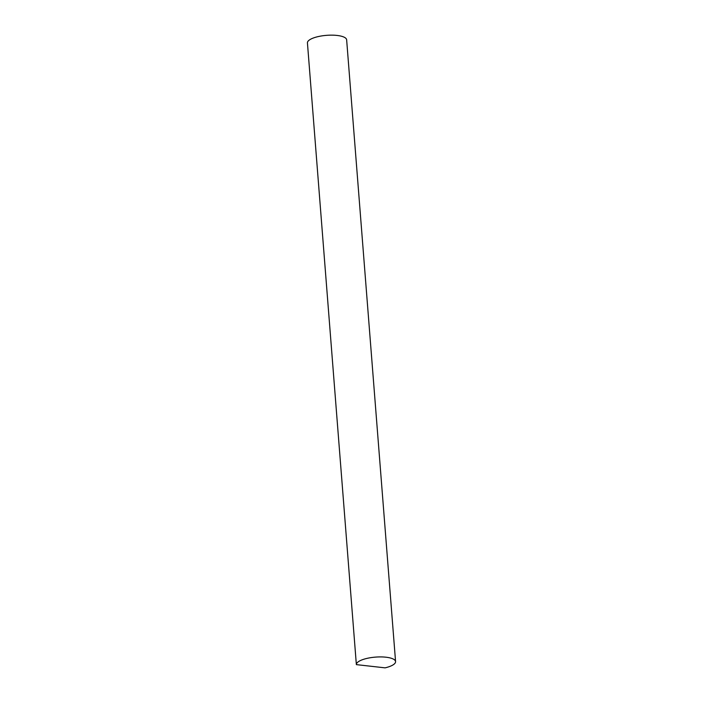 <?xml version="1.0" encoding="UTF-8"?>
<svg xmlns="http://www.w3.org/2000/svg" width="703" height="703" viewBox="0 0 703 703"><rect width="100%" height="100%" fill="white"/><g stroke="black" fill="none" stroke-linecap="round" stroke-linejoin="round"><path stroke-width="1.05" d="M356.359 664.625L385.095 667.85A19.666 6.046 175.5 0 0 392.828 665.029A19.666 6.046 175.5 0 0 395.569 661.593A19.666 6.046 175.5 0 0 380.929 656.918A19.666 6.046 175.5 0 0 359.11 661.242A19.666 6.046 175.5 0 0 356.359 664.625L353.451 627.63M395.569 661.593L346.641 39.825A19.666 6.046 175.5 0 0 332.001 35.15A19.666 6.046 175.5 0 0 310.181 39.473A19.666 6.046 175.5 0 0 307.431 42.848L340.533 463.541M340.542 463.541L341.456 475.263M341.465 475.263L353.451 627.621"/></g></svg>
